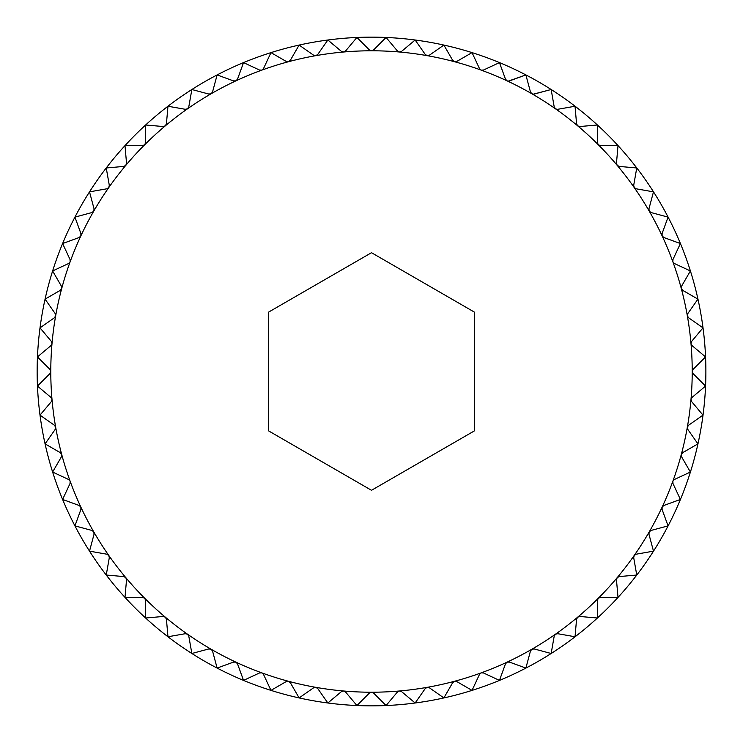 <?xml version="1.0" encoding="UTF-8"?>
<svg xmlns="http://www.w3.org/2000/svg" width="743" height="743" viewBox="0 0 743 743"><rect width="100%" height="100%" fill="white"/><g stroke="black" fill="none" stroke-linecap="round" stroke-linejoin="round"><path stroke-width="1.11" d="M345.625 50.923L356.919 37.466A334.35 334.35 0 0 0 327.858 40.011L317.781 54.397L327.858 40.011L341.316 51.304L327.858 40.011A334.35 334.35 0 0 0 299.132 45.072L290.346 60.294L299.132 45.072L313.527 55.149L299.132 45.072A334.35 334.35 0 0 0 270.963 52.623L263.533 68.551L270.963 52.623L286.176 61.409L270.963 52.623A334.35 334.35 0 0 0 243.546 62.598L237.537 79.111L243.546 62.598L259.474 70.028L243.546 62.598A334.35 334.35 0 0 0 217.114 74.932L212.563 91.9L217.114 74.932L233.627 80.941L217.114 74.932A334.35 334.35 0 0 0 191.852 89.513L188.806 106.816L191.852 89.513L208.82 94.055L191.852 89.513A334.35 334.35 0 0 0 167.964 106.24L166.432 123.747L167.964 106.24L185.258 109.295L167.964 106.24A334.35 334.35 0 0 0 145.619 124.991L145.619 142.563L145.619 124.991L163.116 126.524L145.619 124.991A334.35 334.35 0 0 0 124.991 145.619L126.524 163.116L124.991 145.619L142.563 145.619L124.991 145.619A334.35 334.35 0 0 0 106.24 167.964L109.295 185.258L106.24 167.964L123.747 166.432L106.24 167.964A334.35 334.35 0 0 0 89.513 191.852L94.055 208.82L89.513 191.852L106.816 188.806L89.513 191.852A334.35 334.35 0 0 0 74.932 217.114L80.941 233.627L74.932 217.114L91.9 212.563L74.932 217.114A334.35 334.35 0 0 0 62.598 243.546L70.028 259.474L62.598 243.546L79.111 237.537L62.598 243.546A334.35 334.35 0 0 0 52.623 270.963L61.409 286.176L52.623 270.963L68.551 263.533L52.623 270.963A334.35 334.35 0 0 0 45.072 299.132L55.149 313.527L45.072 299.132L60.294 290.346L45.072 299.132A334.35 334.35 0 0 0 40.011 327.858L51.304 341.316L40.011 327.858L54.397 317.781L40.011 327.858A334.35 334.35 0 0 0 37.466 356.919L49.892 369.336L37.466 356.919L50.923 345.625L37.466 356.919A334.35 334.35 0 0 0 37.466 386.081L50.923 397.375L37.466 386.081L49.892 373.664L37.466 386.081A334.35 334.35 0 0 0 40.011 415.142L54.397 425.219L40.011 415.142L51.304 401.684L40.011 415.142A334.35 334.35 0 0 0 45.072 443.868L60.294 452.654L45.072 443.868L55.149 429.473L45.072 443.868A334.35 334.35 0 0 0 52.623 472.037L68.551 479.467L52.623 472.037L61.409 456.824L52.623 472.037A334.35 334.35 0 0 0 62.598 499.454L79.111 505.463L62.598 499.454L70.028 483.526L62.598 499.454A334.35 334.35 0 0 0 74.932 525.886L91.9 530.437L74.932 525.886L80.941 509.373L74.932 525.886A334.35 334.35 0 0 0 89.513 551.148L106.816 554.194L89.513 551.148L94.055 534.18L89.513 551.148A334.35 334.35 0 0 0 106.24 575.036L123.747 576.568L106.24 575.036L109.295 557.742L106.24 575.036A334.35 334.35 0 0 0 124.991 597.381L142.563 597.381L124.991 597.381L126.524 579.884L124.991 597.381A334.35 334.35 0 0 0 145.619 618.009L163.116 616.476L145.619 618.009L145.619 600.437L145.619 618.009A334.35 334.35 0 0 0 167.964 636.76L185.258 633.705L167.964 636.76L166.432 619.253L167.964 636.76A334.35 334.35 0 0 0 191.852 653.487L208.82 648.945L191.852 653.487L188.806 636.184L191.852 653.487A334.35 334.35 0 0 0 217.114 668.068L233.627 662.059L217.114 668.068L212.563 651.1L217.114 668.068A334.35 334.35 0 0 0 243.546 680.402L259.474 672.972L243.546 680.402L237.537 663.889L243.546 680.402A334.35 334.35 0 0 0 270.963 690.377L286.176 681.591L270.963 690.377L263.533 674.449L270.963 690.377A334.35 334.35 0 0 0 299.132 697.928L313.527 687.851L299.132 697.928L290.346 682.706L299.132 697.928A334.35 334.35 0 0 0 327.858 702.989L341.316 691.696L327.858 702.989L317.781 688.603L327.858 702.989A334.35 334.35 0 0 0 356.919 705.534L369.336 693.108L356.919 705.534L345.625 692.077L356.919 705.534A334.35 334.35 0 0 0 443.868 45.072A334.35 334.35 0 0 0 356.919 37.466L369.336 49.892L356.919 37.466L345.625 50.923L343.285 52.019A3.056 3.056 0 0 0 343.415 52.019M166.432 123.747L165.345 125.818L163.116 126.524A3.056 3.056 0 0 0 163.181 126.524M188.806 106.816L187.542 108.784A320.716 320.716 0 0 0 165.345 125.818A3.056 3.056 0 0 0 165.355 125.818A320.716 320.716 0 0 0 144.718 144.718L142.563 145.619M212.563 91.9L211.142 93.757A320.716 320.716 0 0 0 187.542 108.784L185.258 109.295A3.056 3.056 0 0 0 185.397 109.314M237.537 79.111L235.958 80.838A320.716 320.716 0 0 0 211.142 93.757L208.82 94.055M263.533 68.551L261.805 70.13A320.716 320.716 0 0 0 235.958 80.838L233.627 80.941M290.346 60.294L288.498 61.715A320.716 320.716 0 0 0 261.805 70.13L259.474 70.028M317.781 54.397L315.812 55.66A320.716 320.716 0 0 0 288.498 61.715L286.176 61.409M373.664 49.892L386.081 37.466L397.375 50.923L386.081 37.466L373.664 49.892L371.5 50.784A320.716 320.716 0 0 0 343.545 52.01A3.056 3.056 0 0 0 343.554 52.01A320.716 320.716 0 0 0 315.812 55.66L313.527 55.149M401.684 51.304L415.142 40.011L425.219 54.397L415.142 40.011L401.684 51.304L399.455 52.01L397.375 50.923M429.473 55.149L443.868 45.072L452.654 60.294L443.868 45.072L429.473 55.149L427.188 55.66L425.219 54.397M456.824 61.409L472.037 52.623L479.467 68.551L472.037 52.623L456.824 61.409L454.502 61.715L452.654 60.294M483.526 70.028L499.454 62.598L505.463 79.111L499.454 62.598L483.526 70.028L481.195 70.13L479.467 68.551M509.373 80.941L525.886 74.932L530.437 91.9L525.886 74.932L508.333 81.117A3.056 3.056 0 0 0 508.556 81.117M534.18 94.055L551.148 89.513L554.194 106.816L551.148 89.513L533.381 94.166L531.858 93.757L530.437 91.9M557.603 109.314A3.056 3.056 0 0 0 557.742 109.295L557.204 109.342A3.056 3.056 0 0 0 557.315 109.342M693.108 369.336L705.534 356.919L693.108 369.336L692.216 371.5A3.056 3.056 0 0 0 692.216 371.509A320.716 320.716 0 0 0 690.99 343.545L691.696 341.316L702.989 327.858L691.696 341.316M705.534 386.081L693.108 373.664L705.534 386.081L692.077 397.375L705.534 386.081M693.108 373.664L692.216 371.5A320.716 320.716 0 0 1 690.99 399.455L692.077 397.375M705.534 356.919L692.077 345.625L705.534 356.919M692.077 345.625L690.99 343.545A320.716 320.716 0 0 0 687.34 315.812L687.851 313.527L697.928 299.132L687.851 313.527M702.989 327.858L688.603 317.781L702.989 327.858M688.603 317.781L687.34 315.812A320.716 320.716 0 0 0 681.285 288.498L681.591 286.176L690.377 270.963L681.591 286.176M697.928 299.132L682.706 290.346L697.928 299.132M682.706 290.346L681.285 288.498A320.716 320.716 0 0 0 672.87 261.805L672.972 259.474L680.402 243.546L672.972 259.474M690.377 270.963L674.449 263.533L690.377 270.963M674.449 263.533L672.87 261.805A320.716 320.716 0 0 0 662.162 235.958L662.059 233.627L668.068 217.114L662.059 233.627M680.402 243.546L663.889 237.537L680.402 243.546M663.889 237.537L662.162 235.958A320.716 320.716 0 0 0 649.243 211.142L648.945 208.82L653.487 191.852L648.945 208.82M668.068 217.114L651.1 212.563L668.068 217.114M651.1 212.563L649.243 211.142A320.716 320.716 0 0 0 634.216 187.542L633.705 185.258L636.76 167.964L633.705 185.258M653.487 191.852L636.184 188.806L653.487 191.852M636.184 188.806L634.216 187.542A320.716 320.716 0 0 0 617.182 165.345L616.476 163.116L618.009 145.619L616.476 163.116M636.76 167.964L619.253 166.432L636.76 167.964M619.253 166.432L617.182 165.345A320.716 320.716 0 0 0 598.282 144.718L597.381 142.563L597.381 124.991L597.381 142.563M618.009 145.619L600.437 145.619L618.009 145.619M600.437 145.619L598.282 144.718A320.716 320.716 0 0 0 577.655 125.818L576.568 123.747L575.036 106.24L576.568 123.747M597.381 124.991L579.884 126.524L597.381 124.991M579.614 126.533L577.655 125.818A320.716 320.716 0 0 0 555.458 108.784L554.194 106.816M575.036 106.24L557.742 109.295L575.036 106.24M557.204 109.342L555.458 108.784A320.716 320.716 0 0 0 507.042 80.838L505.463 79.111M508.333 81.117L507.042 80.838A320.716 320.716 0 0 0 427.188 55.66A3.056 3.056 0 0 0 427.197 55.66A320.716 320.716 0 0 0 371.5 50.784L369.336 49.892M343.285 52.019L341.316 51.304M145.619 142.563L144.718 144.718A320.716 320.716 0 0 0 125.818 165.345L123.747 166.432M126.524 163.116L125.818 165.345A320.716 320.716 0 0 0 108.784 187.542L106.816 188.806M109.295 185.258L108.784 187.542A320.716 320.716 0 0 0 93.757 211.142L91.9 212.563M94.055 208.82L93.757 211.142A320.716 320.716 0 0 0 80.838 235.958L79.111 237.537M80.941 233.627L80.838 235.958A320.716 320.716 0 0 0 70.13 261.805L68.551 263.533M70.028 259.474L70.13 261.805A320.716 320.716 0 0 0 61.715 288.498L60.294 290.346M61.409 286.176L61.715 288.498A320.716 320.716 0 0 0 55.66 315.812L54.397 317.781M55.149 313.527L55.66 315.812A320.716 320.716 0 0 0 52.01 343.545L50.923 345.625M51.304 341.316L52.01 343.545A320.716 320.716 0 0 0 50.784 371.5L49.892 373.664M49.892 369.336L50.784 371.5A320.716 320.716 0 0 0 52.01 399.455L51.304 401.684M50.923 397.375L52.01 399.455A320.716 320.716 0 0 0 55.66 427.188L55.149 429.473M54.397 425.219L55.66 427.188A320.716 320.716 0 0 0 61.715 454.502L61.409 456.824M60.294 452.654L61.715 454.502A320.716 320.716 0 0 0 70.13 481.195L70.028 483.526M68.551 479.467L70.13 481.195A320.716 320.716 0 0 0 80.838 507.042L80.941 509.373M79.111 505.463L80.838 507.042A3.056 3.056 0 0 0 80.829 507.032A320.716 320.716 0 0 0 93.757 531.858L94.055 534.18M91.9 530.437L93.757 531.858A320.716 320.716 0 0 0 108.784 555.458L109.295 557.742M106.816 554.194L108.784 555.458A320.716 320.716 0 0 0 125.818 577.655L126.524 579.884M123.747 576.568L125.818 577.655A3.056 3.056 0 0 0 125.818 577.645A320.716 320.716 0 0 0 144.718 598.282L145.619 600.437M142.563 597.381L144.718 598.282A320.716 320.716 0 0 0 165.345 617.182L166.432 619.253M163.116 616.476L165.345 617.182A320.716 320.716 0 0 0 187.542 634.216L188.806 636.184M185.258 633.705L187.542 634.216A320.716 320.716 0 0 0 211.142 649.243L212.563 651.1M208.82 648.945L211.142 649.243A320.716 320.716 0 0 0 235.958 662.162L237.537 663.889M233.627 662.059L235.958 662.162A320.716 320.716 0 0 0 261.805 672.87L263.533 674.449M259.474 672.972L261.805 672.87A320.716 320.716 0 0 0 288.498 681.285L290.346 682.706M286.176 681.591L288.498 681.285A320.716 320.716 0 0 0 315.812 687.34L317.781 688.603M313.527 687.851L315.812 687.34A320.716 320.716 0 0 0 343.545 690.99L345.625 692.077M341.316 691.696L343.545 690.99A320.716 320.716 0 0 0 371.5 692.216L373.664 693.108L386.081 705.534L373.664 693.108M369.336 693.108L371.5 692.216A320.716 320.716 0 0 0 399.455 690.99L401.684 691.696L415.142 702.989L401.684 691.696M386.081 705.534L397.375 692.077L386.081 705.534M397.375 692.077L399.455 690.99A320.716 320.716 0 0 0 427.188 687.34L429.473 687.851L443.868 697.928L429.473 687.851M415.142 702.989L425.219 688.603L415.142 702.989M425.219 688.603L427.188 687.34A320.716 320.716 0 0 0 454.502 681.285L456.824 681.591L472.037 690.377L456.824 681.591M443.868 697.928L452.654 682.706L443.868 697.928M452.654 682.706L454.502 681.285A320.716 320.716 0 0 0 481.195 672.87L483.526 672.972L499.454 680.402L483.526 672.972M472.037 690.377L479.467 674.449L472.037 690.377M479.467 674.449L481.195 672.87A320.716 320.716 0 0 0 507.042 662.162L509.373 662.059L525.886 668.068L509.373 662.059M499.454 680.402L505.463 663.889L499.454 680.402M505.463 663.889L507.042 662.162A320.716 320.716 0 0 0 531.858 649.243L534.18 648.945L551.148 653.487L534.18 648.945M525.886 668.068L530.437 651.1L525.886 668.068M530.437 651.1L531.858 649.243A320.716 320.716 0 0 0 555.458 634.216L557.742 633.705L575.036 636.76L557.742 633.705M551.148 653.487L554.194 636.184L551.148 653.487M554.194 636.184L555.458 634.216A320.716 320.716 0 0 0 577.655 617.182L579.884 616.476L597.381 618.009L579.884 616.476M575.036 636.76L576.568 619.253L575.036 636.76M576.568 619.253L577.655 617.182A320.716 320.716 0 0 0 598.282 598.282L600.437 597.381L618.009 597.381L600.437 597.381M597.381 618.009L597.381 600.437L597.381 618.009M597.381 600.437L598.282 598.282A3.056 3.056 0 0 0 598.273 598.282M619.253 576.568L636.76 575.036L619.253 576.568L617.182 577.655A320.716 320.716 0 0 0 634.216 555.458L636.184 554.194L653.487 551.148L636.184 554.194M618.009 597.381L616.476 579.884L618.009 597.381M616.476 579.884L617.182 577.655A320.716 320.716 0 0 1 598.282 598.282M636.76 575.036L633.705 557.742L636.76 575.036M633.705 557.742L634.216 555.458A320.716 320.716 0 0 0 649.243 531.858L651.1 530.437L668.068 525.886L651.1 530.437M653.487 551.148L648.945 534.18L653.487 551.148M648.945 534.18L649.243 531.858A320.716 320.716 0 0 0 662.162 507.042L663.889 505.463L680.402 499.454L663.889 505.463M668.068 525.886L662.059 509.373L668.068 525.886M662.059 509.373L662.162 507.042A320.716 320.716 0 0 0 672.87 481.195L674.449 479.467L690.377 472.037L674.449 479.467M680.402 499.454L672.972 483.526L680.402 499.454M672.972 483.526L672.87 481.195A320.716 320.716 0 0 0 681.285 454.502L682.706 452.654L697.928 443.868L682.706 452.654M690.377 472.037L681.591 456.824L690.377 472.037M681.591 456.824L681.285 454.502A3.056 3.056 0 0 0 681.285 454.512M688.603 425.219L702.989 415.142L688.603 425.219L687.34 427.188A3.056 3.056 0 0 0 687.34 427.197A320.716 320.716 0 0 0 690.99 399.455L691.696 401.684L702.989 415.142L691.696 401.684M697.928 443.868L687.851 429.473L697.928 443.868M687.851 429.473L687.34 427.188A320.716 320.716 0 0 1 681.285 454.502M371.5 252.704L268.622 312.106L268.622 430.894L371.5 490.296L474.378 430.894L474.378 312.106L371.5 252.704"/></g></svg>
